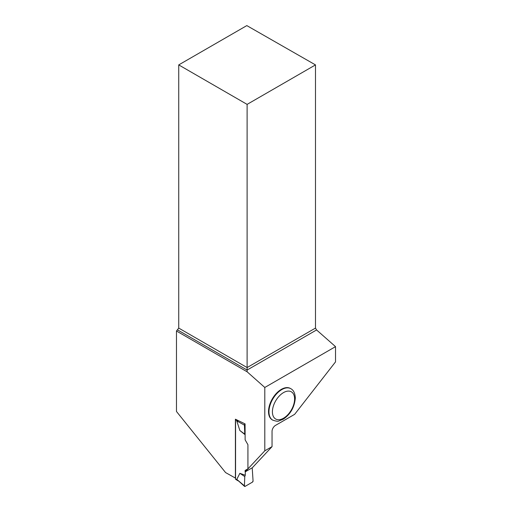 <?xml version="1.0" encoding="UTF-8"?>
<svg xmlns="http://www.w3.org/2000/svg" width="512" height="512" viewBox="0 0 512 512"><rect width="100%" height="100%" fill="white"/><g stroke="black" fill="none" stroke-linecap="round" stroke-linejoin="round"><path stroke-width="0.77" d="M235.68 419.36A0.915 0.531 120 0 0 235.565 419.853L235.565 479.027A0.915 0.531 120 0 0 235.757 479.45L238.099 480.8M236.794 479.373L245.069 486.387L252.422 482.144L253.069 480.986L252.205 467.814L253.069 480.986A0.915 0.531 120 0 1 252.422 482.144L245.069 486.387A0.915 0.531 -60 0 1 244.563 486.4A0.915 0.531 -60 0 1 244.422 485.984L244.768 476.576L245.286 475.245L239.859 473.318L236.794 479.373L244.563 486.4M244.422 485.984L244.768 476.576L245.286 475.245L245.286 471.808L245.286 475.245M245.126 434.733L239.859 430.528L236.794 420.928L238.138 420.781M238.419 480.986L237.792 480.531M239.859 430.528L244.768 434.131L244.422 425.126A0.915 0.531 120 0 1 245.069 423.968L245.126 439.84L247.923 444.691L247.923 468.838L245.126 470.451L245.126 471.898L252.365 467.718L272.045 446.63L272.045 431.379A4.89 2.822 120 0 1 275.501 425.389L294.637 414.342L335.526 361.882L335.526 346.637L264.8 387.469L264.8 450.81L245.126 471.898M244.768 434.131L245.126 434.63M245.069 423.968L244.595 423.706M239.859 473.318L244.768 476.576M244.422 425.126L236.794 420.928M178.733 64.902L247.11 104.384L315.488 64.902L246.816 25.6L178.733 64.902L178.733 328.083L176.474 331.002L176.474 411.482L225.587 472.582L235.565 478.157M235.405 478.246L235.405 419.2L245.126 423.936M176.474 331.002L247.11 371.789L264.8 387.469M272.045 446.63L264.8 450.81M268.518 411.571A18.131 10.47 -60 0 1 276.435 393.318A18.131 10.47 -60 0 1 290.406 388.461L290.842 388.71A18.131 10.47 -60 0 0 276.87 393.568A18.131 10.47 -60 0 0 268.954 411.821A18.131 10.47 -60 0 0 272.71 420.122L272.275 419.872A18.131 10.47 -60 0 1 268.518 411.571M247.11 371.789L247.11 370.054L316.576 329.952L315.488 328.083L247.11 367.558L247.11 104.384M177.651 329.952L247.11 370.054L247.11 367.558L178.733 328.083M315.488 64.902L315.488 328.083M316.576 329.952L335.526 346.637M235.565 419.853L237.216 420.806M235.565 479.027L237.216 479.981M294.598 399.008A15.686 9.056 120 0 0 277.958 397.523A15.686 9.056 120 0 0 277.958 419.712A15.686 9.056 120 0 0 294.598 399.008M272.71 420.122C276.109 421.261 278.163 421.549 278.861 420.966L283.347 419.136C290.522 414.227 294.509 407.187 295.315 398.01C295.072 393.242 293.581 390.144 290.842 388.71"/></g></svg>
